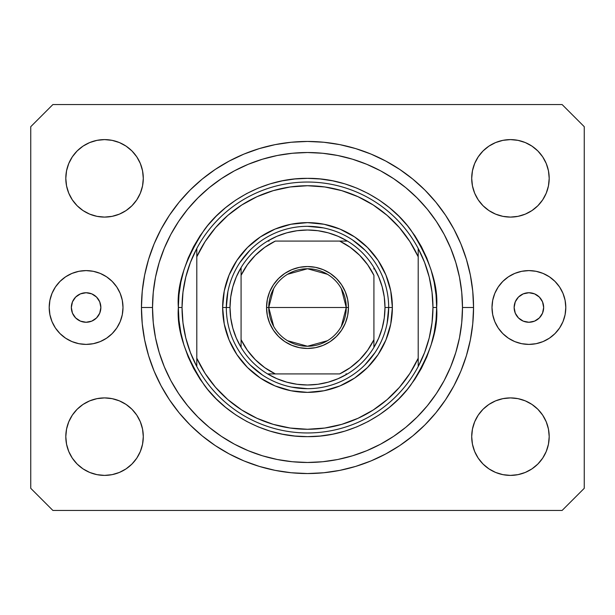 <?xml version="1.0" encoding="UTF-8"?>
<svg xmlns="http://www.w3.org/2000/svg" width="615" height="615" viewBox="0 0 615 615"><rect width="100%" height="100%" fill="white"/><g stroke="black" fill="none" stroke-linecap="round" stroke-linejoin="round"><path stroke-width="0.92" d="M100.86 307.5A14.76 14.76 0 0 1 86.1 322.26A14.76 14.76 0 0 1 71.34 307.5L72.462 301.85L75.66 297.06L80.45 293.862L86.1 292.74L91.75 293.862L96.54 297.06L99.738 301.85L100.86 307.5L99.738 313.15L96.54 317.94L91.75 321.138L86.1 322.26L80.45 321.138L75.66 317.94L72.462 313.15L71.34 307.5A14.76 14.76 0 0 1 86.1 292.74A14.76 14.76 0 0 1 100.86 307.5M543.66 307.5A14.76 14.76 0 0 1 528.9 322.26A14.76 14.76 0 0 1 514.14 307.5L515.262 301.85L518.46 297.06L523.25 293.862L528.9 292.74L534.55 293.862L539.34 297.06L542.538 301.85L543.66 307.5L542.538 313.15L539.34 317.94L534.55 321.138L528.9 322.26L523.25 321.138L518.46 317.94L515.262 313.15L514.14 307.5A14.76 14.76 0 0 1 528.9 292.74A14.76 14.76 0 0 1 543.66 307.5M565.8 307.5A36.9 36.9 0 0 1 528.9 344.4A36.9 36.9 0 0 1 492 307.5L492.707 300.305L494.806 293.378L498.219 286.997L502.809 281.409L508.397 276.819L514.778 273.406L521.705 271.307L528.9 270.6L536.096 271.307L543.022 273.406L549.403 276.819L554.991 281.409L559.581 286.997L562.994 293.378L565.093 300.305L565.8 307.5L565.093 314.696L562.994 321.622L559.581 328.003L554.991 333.591L549.403 338.181L543.022 341.594L536.096 343.693L528.9 344.4L521.705 343.693L514.778 341.594L508.397 338.181L502.809 333.591L498.219 328.003L494.806 321.622L492.707 314.696L492 307.5A36.9 36.9 0 0 1 528.9 270.6A36.9 36.9 0 0 1 565.8 307.5M123 307.5A36.9 36.9 0 0 1 86.1 344.4A36.9 36.9 0 0 1 49.2 307.5L49.907 300.305L52.006 293.378L55.419 286.997L60.009 281.409L65.597 276.819L71.978 273.406L78.904 271.307L86.1 270.6L93.296 271.307L100.222 273.406L106.603 276.819L112.191 281.409L116.781 286.997L120.194 293.378L122.293 300.305L123 307.5L122.293 314.696L120.194 321.622L116.781 328.003L112.191 333.591L106.603 338.181L100.222 341.594L93.296 343.693L86.1 344.4L78.904 343.693L71.978 341.594L65.597 338.181L60.009 333.591L55.419 328.003L52.006 321.622L49.907 314.696L49.2 307.5A36.9 36.9 0 0 1 86.1 270.6A36.9 36.9 0 0 1 123 307.5M473.55 307.5A166.05 166.05 0 0 1 307.5 473.55A166.05 166.05 0 0 1 141.45 307.5L142.25 291.226L144.64 275.105L148.599 259.299L154.088 243.955L161.061 229.226L169.433 215.25L179.142 202.158L190.081 190.081L202.158 179.142L215.25 169.433L229.226 161.061L243.955 154.088L259.299 148.599L275.105 144.64L291.226 142.25L307.5 141.45L323.774 142.25L339.895 144.64L355.701 148.599L371.045 154.088L385.774 161.061L399.75 169.433L412.842 179.142L424.919 190.081L435.858 202.158L445.568 215.25L453.939 229.226L460.912 243.955L466.401 259.299L470.36 275.105L472.751 291.226L473.55 307.5L472.751 323.774L470.36 339.895L466.401 355.701L460.912 371.045L453.939 385.774L445.568 399.75L435.858 412.842L424.919 424.919L412.842 435.858L399.75 445.568L385.774 453.939L371.045 460.912L355.701 466.401L339.895 470.36L323.774 472.751L307.5 473.55L291.226 472.751L275.105 470.36L259.299 466.401L243.955 460.912L229.226 453.939L215.25 445.568L202.158 435.858L190.081 424.919L179.142 412.842L169.433 399.75L161.061 385.774L154.088 371.045L148.599 355.701L144.64 339.895L142.25 323.774L141.45 307.5A166.05 166.05 0 0 1 307.5 141.45A166.05 166.05 0 0 1 473.55 307.5L462.48 307.5L473.55 307.5M143.295 436.65A38.745 38.745 0 0 1 104.55 475.395A38.745 38.745 0 0 1 65.805 436.65L66.551 429.093L68.757 421.821L72.332 415.125L77.152 409.252L83.025 404.432L89.721 400.857L96.993 398.651L104.55 397.905L112.107 398.651L119.379 400.857L126.075 404.432L131.948 409.252L136.768 415.125L140.343 421.821L142.549 429.093L143.295 436.65L142.549 444.207L140.343 451.479L136.768 458.175L131.948 464.048L126.075 468.868L119.379 472.443L112.107 474.649L104.55 475.395L96.993 474.649L89.721 472.443L83.025 468.868L77.152 464.048L72.332 458.175L68.757 451.479L66.551 444.207L65.805 436.65A38.745 38.745 0 0 1 104.55 397.905A38.745 38.745 0 0 1 143.295 436.65M549.195 436.65A38.745 38.745 0 0 1 510.45 475.395A38.745 38.745 0 0 1 471.705 436.65L472.451 429.093L474.657 421.821L478.232 415.125L483.052 409.252L488.925 404.432L495.621 400.857L502.893 398.651L510.45 397.905L518.007 398.651L525.279 400.857L531.975 404.432L537.848 409.252L542.668 415.125L546.243 421.821L548.449 429.093L549.195 436.65L548.449 444.207L546.243 451.479L542.668 458.175L537.848 464.048L531.975 468.868L525.279 472.443L518.007 474.649L510.45 475.395L502.893 474.649L495.621 472.443L488.925 468.868L483.052 464.048L478.232 458.175L474.657 451.479L472.451 444.207L471.705 436.65A38.745 38.745 0 0 1 510.45 397.905A38.745 38.745 0 0 1 549.195 436.65M549.195 178.35A38.745 38.745 0 0 1 510.45 217.095A38.745 38.745 0 0 1 471.705 178.35L472.451 170.793L474.657 163.521L478.232 156.825L483.052 150.952L488.925 146.132L495.621 142.557L502.893 140.351L510.45 139.605L518.007 140.351L525.279 142.557L531.975 146.132L537.848 150.952L542.668 156.825L546.243 163.521L548.449 170.793L549.195 178.35L548.449 185.907L546.243 193.179L542.668 199.875L537.848 205.748L531.975 210.568L525.279 214.143L518.007 216.349L510.45 217.095L502.893 216.349L495.621 214.143L488.925 210.568L483.052 205.748L478.232 199.875L474.657 193.179L472.451 185.907L471.705 178.35A38.745 38.745 0 0 1 510.45 139.605A38.745 38.745 0 0 1 549.195 178.35M143.295 178.35A38.745 38.745 0 0 1 104.55 217.095A38.745 38.745 0 0 1 65.805 178.35L66.551 170.793L68.757 163.521L72.332 156.825L77.152 150.952L83.025 146.132L89.721 142.557L96.993 140.351L104.55 139.605L112.107 140.351L119.379 142.557L126.075 146.132L131.948 150.952L136.768 156.825L140.343 163.521L142.549 170.793L143.295 178.35L142.549 185.907L140.343 193.179L136.768 199.875L131.948 205.748L126.075 210.568L119.379 214.143L112.107 216.349L104.55 217.095L96.993 216.349L89.721 214.143L83.025 210.568L77.152 205.748L72.332 199.875L68.757 193.179L66.551 185.907L65.805 178.35A38.745 38.745 0 0 1 104.55 139.605A38.745 38.745 0 0 1 143.295 178.35M562.11 510.45L52.89 510.45L562.11 510.45L584.25 488.31L584.25 126.69L584.25 488.31L562.11 510.45M52.89 104.55L562.11 104.55L52.89 104.55L30.75 126.69L30.75 488.31L30.75 126.69L52.89 104.55M30.75 488.31L52.89 510.45L30.75 488.31M584.25 126.69L562.11 104.55L584.25 126.69M66.551 429.093L68.757 421.821L72.332 415.125M77.152 409.252L83.025 404.432M112.107 398.651L119.379 400.857L126.075 404.432M140.343 421.821L142.549 429.093M142.549 444.207L140.343 451.479M131.948 464.048L126.075 468.868L119.379 472.443M96.993 474.649L89.721 472.443M472.451 429.093L474.657 421.821M488.925 404.432L495.621 400.857L502.893 398.651M518.007 398.651L525.279 400.857M548.449 444.207L546.243 451.479L542.668 458.175M537.848 464.048L531.975 468.868M495.621 472.443L488.925 468.868L483.052 464.048M474.657 451.479L472.451 444.207M472.451 170.793L474.657 163.521M483.052 150.952L488.925 146.132L495.621 142.557M518.007 140.351L525.279 142.557M548.449 185.907L546.243 193.179L542.668 199.875M537.848 205.748L531.975 210.568M502.893 216.349L495.621 214.143L488.925 210.568M474.657 193.179L472.451 185.907M66.551 170.793L68.757 163.521L72.332 156.825M77.152 150.952L83.025 146.132M119.379 142.557L126.075 146.132L131.948 150.952M140.343 163.521L142.549 170.793M142.549 185.907L140.343 193.179M126.075 210.568L119.379 214.143L112.107 216.349M96.993 216.349L89.721 214.143M466.401 259.299L465.432 256.217M371.045 154.088L355.701 148.599L371.045 154.088M259.299 148.599L243.955 154.088L259.299 148.599M154.088 243.955L153.074 246.477M148.599 355.701L149.568 358.783M243.955 460.912L259.299 466.401L243.955 460.912M355.701 466.401L371.045 460.912L355.701 466.401M460.912 371.045L461.927 368.523M60.009 281.409L59.563 281.862M112.191 333.591L112.637 333.138M554.991 333.591L555.437 333.138M502.809 281.409L502.363 281.862M222.63 307.5L226.32 307.5L222.63 307.5L224.26 290.941L229.088 275.02L236.936 260.353L247.491 247.491L260.353 236.936L275.02 229.088L290.941 224.26L307.5 222.63L324.059 224.26L339.98 229.088L354.647 236.936L367.509 247.491L378.064 260.353L385.913 275.02L390.74 290.941L392.37 307.5A84.87 84.87 0 0 1 307.5 392.37A84.87 84.87 0 0 1 222.63 307.5A84.87 84.87 0 0 1 307.5 222.63A84.87 84.87 0 0 1 392.37 307.5L390.74 324.059L385.913 339.98L378.064 354.647L367.509 367.509L354.647 378.064L339.98 385.913L324.059 390.74L307.5 392.37L290.941 390.74L275.02 385.913L260.353 378.064L247.491 367.509L236.936 354.647L229.088 339.98L224.26 324.059L222.63 307.5M388.68 307.5L392.37 307.5L388.68 307.5A81.18 81.18 0 0 0 307.5 226.32A81.18 81.18 0 0 0 226.32 307.5L230.01 307.5A77.49 77.49 0 0 1 241.08 267.587L236.306 276.911L232.831 286.79L230.717 297.053L230.01 307.5L230.717 317.947L232.831 328.21L236.306 338.089L241.08 347.414A77.49 77.49 0 0 1 230.01 307.5L226.32 307.5A81.18 81.18 0 0 1 307.5 226.32A81.18 81.18 0 0 1 388.68 307.5A81.18 81.18 0 0 1 307.5 388.68A81.18 81.18 0 0 1 226.32 307.5A81.18 81.18 0 0 0 307.5 388.68A81.18 81.18 0 0 0 388.68 307.5L384.99 307.5L388.68 307.5L387.119 323.336M178.35 307.5L182.04 307.5A125.46 125.46 0 0 1 418.2 248.46A125.46 125.46 0 0 1 432.96 307.5L436.65 307.5C438.372 329.947 429.762 355.778 410.82 384.99C391.002 412.727 351.342 437.165 307.5 436.65C263.658 437.165 223.998 412.727 204.18 384.99C185.238 355.778 176.628 329.947 178.35 307.5L178.973 320.161L180.833 332.7L183.908 344.992L188.182 356.923L193.602 368.377L200.113 379.255L207.662 389.433L216.18 398.82L225.567 407.338L235.745 414.887L246.623 421.398L258.077 426.818L270.008 431.092L282.3 434.167L294.839 436.027L307.5 436.65L320.161 436.027L332.7 434.167L344.992 431.092L356.923 426.818L368.377 421.398L379.255 414.887L389.433 407.338L398.82 398.82L407.338 389.433L414.887 379.255L421.398 368.377L426.818 356.923L431.092 344.992L434.167 332.7L436.027 320.161L436.65 307.5L436.027 294.839L434.167 282.3L431.092 270.008L426.818 258.077L421.398 246.623L414.887 235.745L407.338 225.567L398.82 216.18L389.433 207.662L379.255 200.113L368.377 193.602L356.923 188.182L344.992 183.908L332.7 180.833L320.161 178.973L307.5 178.35L294.839 178.973L282.3 180.833L270.008 183.908L258.077 188.182L246.623 193.602L235.745 200.113L225.567 207.662L216.18 216.18L207.662 225.567L200.113 235.745L193.602 246.623L188.182 258.077L183.908 270.008L180.833 282.3L178.973 294.839L178.35 307.5C176.628 285.053 185.238 259.223 204.18 230.01C223.998 202.274 263.658 177.835 307.5 178.35C351.342 177.835 391.002 202.274 410.82 230.01C429.762 259.223 438.372 285.053 436.65 307.5L432.96 307.5A125.46 125.46 0 0 1 196.8 366.54A125.46 125.46 0 0 1 182.04 307.5L178.35 307.5M141.45 307.5L152.52 307.5A154.98 154.98 0 0 1 307.5 152.52A154.98 154.98 0 0 1 462.48 307.5L461.734 322.69L459.505 337.735L455.807 352.487L450.68 366.809L444.184 380.554L436.358 393.6L427.302 405.815L417.085 417.085L405.815 427.302L393.6 436.358L380.554 444.184L366.809 450.68L352.487 455.807L337.735 459.505L322.69 461.734L307.5 462.48L292.31 461.734L277.265 459.505L262.513 455.807L248.191 450.68L234.446 444.184L221.4 436.358L209.185 427.302L197.915 417.085L187.698 405.815L178.642 393.6L170.816 380.554L164.32 366.809L159.193 352.487L155.495 337.735L153.266 322.69L152.52 307.5L153.266 292.31L155.495 277.265L159.193 262.513L164.32 248.191L170.816 234.446L178.642 221.4L187.698 209.185L197.915 197.915L209.185 187.698L221.4 178.642L234.446 170.816L248.191 164.32L262.513 159.193L277.265 155.495L292.31 153.266L307.5 152.52L322.69 153.266L337.735 155.495L352.487 159.193L366.809 164.32L380.554 170.816L393.6 178.642L405.815 187.698L417.085 197.915L427.302 209.185L436.358 221.4L444.184 234.446L450.68 248.191L455.807 262.513L459.505 277.265L461.734 292.31L462.48 307.5A154.98 154.98 0 0 1 307.5 462.48A154.98 154.98 0 0 1 152.52 307.5L141.45 307.5M418.2 256.77L409.867 241.549L399.45 227.665L387.166 215.404L373.267 205.018L358.03 196.708L341.771 190.65L324.812 186.968L307.5 185.73L290.188 186.968L273.229 190.65L256.97 196.708L241.733 205.018L227.834 215.404L215.55 227.665L205.133 241.549L196.8 256.77L196.8 358.23L205.133 373.451L215.55 387.335L227.834 399.596L241.733 409.982L256.97 418.292L273.229 424.35L290.188 428.032L307.5 429.27L324.812 428.032L341.771 424.35L358.03 418.292L373.267 409.982L387.166 399.596L399.45 387.335L409.867 373.451L418.2 358.23L418.2 248.46A125.46 125.46 0 0 0 196.8 248.46L196.8 256.77A121.77 121.77 0 0 1 418.2 256.77L418.2 248.46L424.581 262.428L429.216 277.073L432.022 292.171L432.96 307.5L432.022 322.829L429.216 337.927L424.581 352.572L418.2 366.54L418.2 358.23A121.77 121.77 0 0 1 196.8 358.23L196.8 366.54A125.46 125.46 0 0 0 418.2 366.54L418.2 256.77M466.401 355.701L465.432 358.783M154.088 371.045L153.074 368.523M148.599 259.299L149.568 256.217M460.912 243.955L461.927 246.477M364.903 250.097L352.603 240.004M323.336 227.881L307.5 226.32M250.097 250.097L240.004 262.397M227.881 291.664L226.32 307.5M250.097 364.903L262.397 374.996M291.664 387.119L307.5 388.68M364.903 364.903L374.996 352.603M196.8 248.46L190.419 262.428L185.784 277.073L182.978 292.171L182.04 307.5L182.978 322.829L185.784 337.927L190.419 352.572L196.8 366.54L196.8 248.46M273.675 326.404L268.755 307.5A38.745 38.745 0 0 0 307.5 346.245A38.745 38.745 0 0 0 346.245 307.5L348.459 307.5A40.959 40.959 0 0 1 307.5 348.459A40.959 40.959 0 0 1 266.541 307.5L346.245 307.5A38.745 38.745 0 0 1 307.5 346.245A38.745 38.745 0 0 1 268.755 307.5L273.675 288.596M341.325 288.596L346.245 307.5L341.325 326.404M327.449 340.718L307.5 346.245L287.551 340.718M241.08 347.414L241.08 339.672A73.8 73.8 0 0 0 275.328 373.92L339.672 373.92A73.8 73.8 0 0 0 373.92 339.672L373.92 275.328A73.8 73.8 0 0 0 339.672 241.08L275.328 241.08A73.8 73.8 0 0 0 241.08 275.328L241.08 339.672L247.361 350.273L255.317 359.683L264.727 367.639L275.328 373.92L267.587 373.92A77.49 77.49 0 0 1 241.08 347.414A77.49 77.49 0 0 0 267.587 373.92L339.672 373.92L350.273 367.639L359.683 359.683L367.639 350.273L373.92 339.672L373.92 347.414A77.49 77.49 0 0 1 267.587 373.92L276.911 378.694L286.79 382.169L297.053 384.283L307.5 384.99L317.947 384.283L328.21 382.169L338.089 378.694L347.414 373.92A77.49 77.49 0 0 0 373.92 347.414L378.694 338.089L382.169 328.21L384.283 317.947L384.99 307.5A77.49 77.49 0 0 1 373.92 347.414L373.92 275.328L367.639 264.727L359.683 255.317L350.273 247.361L339.672 241.08L347.414 241.08A77.49 77.49 0 0 1 384.99 307.5L384.283 297.053L382.169 286.79L378.694 276.911L373.92 267.587A77.49 77.49 0 0 0 347.414 241.08L275.328 241.08L264.727 247.361L255.317 255.317L247.361 264.727L241.08 275.328L241.08 267.587A77.49 77.49 0 0 1 347.414 241.08L338.089 236.306L328.21 232.831L317.947 230.717L307.5 230.01L297.053 230.717L286.79 232.831L276.911 236.306L267.587 241.08A77.49 77.49 0 0 0 241.08 267.587L241.08 345.961M373.92 267.587L373.92 269.039M267.587 241.08L269.039 241.08M347.414 373.92L345.961 373.92M348.459 307.5L347.675 315.487L345.338 323.175L341.556 330.255L336.459 336.459L330.255 341.556L323.175 345.338L315.487 347.675L307.5 348.459L299.513 347.675L291.825 345.338L284.745 341.556L278.541 336.459L273.444 330.255L269.662 323.175L267.325 315.487L266.541 307.5L267.325 299.513L269.662 291.825L273.444 284.745L278.541 278.541L284.745 273.444L291.825 269.662L299.513 267.325L307.5 266.541L315.487 267.325L323.175 269.662L330.255 273.444L336.459 278.541L341.556 284.745L345.338 291.825L347.675 299.513L348.459 307.5L268.755 307.5A38.745 38.745 0 0 1 307.5 268.755A38.745 38.745 0 0 1 346.245 307.5A38.745 38.745 0 0 0 307.5 268.755A38.745 38.745 0 0 0 268.755 307.5L266.541 307.5A40.959 40.959 0 0 1 307.5 266.541A40.959 40.959 0 0 1 348.459 307.5M287.551 274.282L307.5 268.755L327.449 274.282"/></g></svg>
